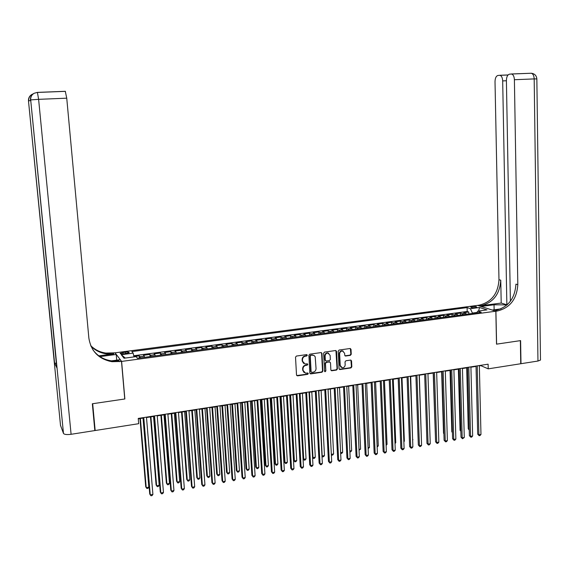 <?xml version="1.0" encoding="UTF-8"?>
<svg xmlns="http://www.w3.org/2000/svg" width="569" height="569" viewBox="0 0 569 569"><rect width="100%" height="100%" fill="white"/><g stroke="black" fill="none" stroke-linecap="round" stroke-linejoin="round"><path stroke-width="0.85" d="M307.317 355.22L306.613 354.615L296.421 356.052L295.517 357.183L296.513 375.014L297.53 375.853L307.68 374.352L308.306 373.563L307.765 372.972L305.553 373.179L303.071 370.462L302.985 368.982C303.071 367.041 304.031 365.839 305.873 365.383L307.182 365.191L307.815 364.402L307.26 363.804L305.098 364.018L302.566 361.279L302.48 359.793C302.566 357.844 303.526 356.642 305.375 356.187L306.684 356.002L307.317 355.22M303.69 363.47L302.21 361.052L302.132 359.565C302.21 357.624 303.17 356.422 305.02 355.966L306.328 355.781L306.819 354.622M296.741 375.568L307.324 374.11L307.829 372.98M304.145 372.61L302.715 370.227L302.637 368.755C302.715 366.813 303.675 365.611 305.517 365.156L306.826 364.964L307.331 363.819M472.234 306.62L470.741 307.082C470.961 307.651 472.476 307.829 475.279 307.616L476.772 307.16C476.545 306.584 475.03 306.407 472.234 306.62M350.362 355.362L351.244 354.259L351.016 349.345L350.227 348.491L339.096 350.042L338.206 351.151L339.06 368.712L339.821 369.551L350.945 367.93L351.827 366.827L351.55 360.91L350.781 360.07L345.916 360.753L345.034 361.863L345.177 364.8C345.02 366.692 344.046 367.688 342.261 367.78L340.219 365.533L339.657 353.975C339.807 352.111 340.76 351.116 342.517 350.988L344.629 353.264L344.722 355.191L345.504 356.038L350.362 355.362L349.971 355.148L350.853 354.046L350.348 348.505M496.517 344.16L520.365 340.646L520.742 363.74L488.216 368.847L488.11 364.181L138.239 418.421L138.68 423.692L95.165 430.52L92.683 403.72L124.867 398.976L121.61 361.415L495.841 311.207L496.517 344.16M321.976 353.441L320.98 352.595L309.785 354.174L308.882 355.298L309.835 373.036L310.838 373.883L321.99 372.226L322.886 371.109L321.976 353.441L321.343 352.616M324.522 352.097L335.596 350.532L336.578 351.379L337.431 368.954L336.549 370.063L331.62 370.768L330.859 369.928L330.497 362.802L329.515 361.955L326.371 362.41L325.482 363.527L325.859 370.967L325.077 371.749L324.543 371.159L323.626 353.214L324.522 352.097M468.828 313.924L468.778 312.011L463.771 312.673L465.492 313.263L462.135 313.711L463.18 314.678M460.477 315.041L460.428 313.121L455.392 313.789L457.085 314.387L453.706 314.835L454.738 315.809M452.078 316.165L452.021 314.237L446.95 314.913L448.621 315.518L445.221 315.966L446.245 316.947M443.614 317.296L443.557 315.368L438.457 316.044L440.1 316.649L436.679 317.111L437.689 318.092M435.1 318.434L435.043 316.499L429.901 317.182L431.53 317.794L428.08 318.256L429.076 319.245M426.53 319.586L426.466 317.637L421.288 318.327L422.895 318.946L419.424 319.408L420.406 320.404M417.895 320.738L417.831 318.789L412.625 319.479L414.196 320.105L410.704 320.575L411.671 321.57M409.211 321.898L409.139 319.942L403.89 320.646L405.448 321.272L401.927 321.741L402.88 322.744M400.462 323.071L400.384 321.108L395.106 321.812L396.636 322.452L393.094 322.922L394.033 323.932M391.65 324.252L391.572 322.282L386.259 322.986L387.759 323.633L384.196 324.11L385.121 325.127M382.781 325.44L382.702 323.462L377.347 324.174L378.826 324.821L375.234 325.304L376.145 326.322M373.854 326.634L373.769 324.65L368.378 325.368L369.829 326.023L366.216 326.506L367.112 327.531M364.857 327.836L364.772 325.845L359.345 326.57L360.767 327.232L357.126 327.716L358.008 328.754M355.803 329.046L355.717 327.054L350.248 327.78L351.649 328.448L347.979 328.939L348.847 329.977M346.692 330.269L346.592 328.263L341.094 328.996L342.46 329.671L338.768 330.169L339.622 331.215M337.509 331.492L337.41 329.487L331.869 330.226L333.214 330.909L329.494 331.407L330.326 332.452M328.263 332.73L328.164 330.717L322.58 331.464L323.896 332.147L320.155 332.652L320.973 333.704M318.953 333.975L318.846 331.955L313.227 332.709L314.515 333.398L310.745 333.903L311.549 334.97M309.579 335.233L309.472 333.206L303.81 333.96L305.069 334.664L301.271 335.169L302.054 336.236M300.133 336.492L300.027 334.465L294.322 335.219L295.553 335.93L291.726 336.443L292.494 337.517M290.631 337.766L290.51 335.724L284.77 336.492L285.972 337.211L282.117 337.723L282.871 338.804M281.05 339.046L280.93 337.004L275.147 337.773L276.321 338.498L272.437 339.01L273.17 340.106M271.406 340.34L271.285 338.285L265.46 339.06L266.598 339.793L262.686 340.312L263.404 341.407M261.69 341.642L261.562 339.579L255.701 340.362L256.804 341.101L252.871 341.62L253.568 342.723M251.911 342.951L251.775 340.881L245.872 341.67L246.939 342.41L242.977 342.943L243.66 344.053M242.053 344.266L241.917 342.189L235.964 342.986L237.01 343.74L233.013 344.273L233.681 345.39M232.124 345.596L231.988 343.512L225.993 344.309L227.003 345.07L222.977 345.611L223.624 346.734M222.13 346.934L221.981 344.842L215.95 345.646L216.924 346.414L212.87 346.955L213.496 348.086M212.052 348.278L211.91 346.187L205.829 346.998L206.767 347.773L202.685 348.313L203.289 349.451M201.91 349.636L201.76 347.538L195.629 348.349L196.54 349.138L192.422 349.686L193.012 350.831M191.689 351.009L191.533 348.897L185.359 349.715L186.234 350.511L182.087 351.066L182.656 352.218M181.39 352.382L181.234 350.269L175.017 351.094L175.849 351.898L171.674 352.453L172.222 353.612M171.02 353.769L170.856 351.649L164.59 352.481L165.394 353.292L161.183 353.854L161.717 355.02M160.572 355.17L160.401 353.036L154.092 353.875L154.853 354.693L150.614 355.262L151.126 356.436M150.045 356.578L149.867 354.437L143.509 355.284L144.732 357.289M124.056 353.826L129.17 352.666C129.277 352.055 127.989 351.87 125.308 352.119L120.194 353.285C120.08 353.897 121.368 354.074 124.056 353.826M121.61 361.415L115.087 352.823L477.64 305.375L495.841 311.207M468.778 312.011L467.199 311.478L467.099 307.601L131.852 351.585L133.167 353.15L133.992 356.905M467.099 307.601L470.407 308.697L479.56 307.488L487 309.892L477.747 311.122L481.196 312.267L137.47 358.264L136.091 356.621L124.042 358.228L121.297 354.715L133.167 353.15M139.433 358.001L139.256 355.853L140.458 357.865M149.867 354.437L150.614 355.262M160.401 353.036L161.183 353.854M170.856 351.649L171.674 352.453M181.234 350.269L182.087 351.066M191.533 348.897L192.422 349.686M201.76 347.538L202.685 348.313M211.91 346.187L212.87 346.955M221.981 344.842L222.977 345.611M231.988 343.512L233.013 344.273M241.917 342.189L242.977 342.943M251.775 340.881L252.871 341.62M261.562 339.579L262.686 340.312M271.285 338.285L272.437 339.01M280.93 337.004L282.117 337.723M290.51 335.724L291.726 336.443M300.027 334.465L301.271 335.169M309.472 333.206L310.745 333.903M318.846 331.955L320.155 332.652M328.164 330.717L329.494 331.407M337.41 329.487L338.768 330.169M346.592 328.263L347.979 328.939M355.717 327.054L357.126 327.716M364.772 325.845L366.216 326.506M373.769 324.65L375.234 325.304M382.702 323.462L384.196 324.11M391.572 322.282L393.094 322.922M400.384 321.108L401.927 321.741M409.139 319.942L410.704 320.575M417.831 318.789L419.424 319.408M426.466 317.637L428.08 318.256M435.043 316.499L436.679 317.111M443.557 315.368L445.221 315.966M452.021 314.237L453.706 314.835M460.428 313.121L462.135 313.711M467.199 311.478L133.736 355.746M139.256 355.853L133.914 356.564M476.95 312.452L472.412 313.057L472.419 313.441M94.739 429.652L95.165 430.52M479.34 365.888L480.833 365.654L488.216 368.847M138.267 418.812L143.367 418.023M146.503 417.532L154.099 416.359M157.236 415.868L164.747 414.701M167.891 414.218L175.309 413.066M178.467 412.575L185.8 411.437M188.965 410.946L196.213 409.822M199.378 409.331L206.54 408.215M209.719 407.724L216.796 406.629M219.983 406.131L226.981 405.05M230.168 404.552L237.081 403.478M240.274 402.98L247.117 401.92M250.317 401.422L257.074 400.377M260.282 399.879L266.961 398.841M270.168 398.343L276.776 397.318M279.991 396.821L286.52 395.811M289.742 395.306L296.193 394.31M299.415 393.805L305.795 392.816M309.024 392.318L315.333 391.337M318.569 390.832L324.799 389.865M328.043 389.367L334.202 388.407M337.445 387.909L343.534 386.963M346.784 386.458L352.801 385.526M356.059 385.021L362.005 384.096M365.262 383.591L371.144 382.674M374.409 382.169L380.22 381.266M383.485 380.761L389.239 379.872M392.503 379.359L398.186 378.477M401.458 377.972L407.077 377.098M410.349 376.593L415.903 375.732M419.182 375.22L424.673 374.374M427.952 373.861L433.379 373.022M436.665 372.51L442.028 371.678M445.314 371.166L450.62 370.348M453.906 369.836L459.147 369.018M462.441 368.513L467.626 367.709M470.919 367.197L476.04 366.4M155.373 355.867L154.853 354.693M165.928 354.451L165.394 353.292M176.404 353.05L175.849 351.898M186.81 351.656L186.234 350.511M197.13 350.276L196.54 349.138M207.379 348.904L206.767 347.773M217.557 347.545L216.924 346.414M227.657 346.194L227.003 345.07M237.678 344.85L237.01 343.74M247.629 343.52L246.939 342.41M257.515 342.197L256.804 341.101M267.323 340.888L266.598 339.793M277.06 339.586L276.321 338.498M286.726 338.292L285.972 337.211M296.328 337.004L295.553 335.93M305.859 335.731L305.069 334.664M315.326 334.465L314.515 333.398M324.721 333.206L323.896 332.147M334.053 331.955L333.214 330.909M343.32 330.717L342.46 329.671M352.517 329.487L351.649 328.448M361.656 328.263L360.767 327.232M370.732 327.047L369.829 326.023M379.743 325.845L378.826 324.821M388.691 324.643L387.759 323.633M397.582 323.455L396.636 322.452M406.408 322.274L405.448 321.272M415.171 321.101L414.196 320.105M423.877 319.934L422.895 318.946M432.525 318.782L431.53 317.794M441.117 317.63L440.1 316.649M449.645 316.492L448.621 315.518M458.123 315.354L457.085 314.387M477.747 311.122L476.701 312.872M466.544 314.23L465.492 313.263M472.412 313.057L470.407 308.697M125.287 358.065L121.297 354.715M479.56 307.488L478.6 311.008M310.062 373.605L321.627 371.991L322.516 370.874L321.606 353.228M310.902 355.405L310.276 356.194L311.108 371.763L311.648 372.354L313.185 372.147C315.013 371.685 315.966 370.49 316.051 368.563L315.198 356.777L314.273 355.675L312.922 355.191L310.546 355.191L309.913 355.974L310.276 356.194M311.229 372.112L310.745 371.529L309.913 355.974M313.939 355.476L312.281 355.212M310.546 355.191L311.926 354.992M331.094 370.511L336.172 369.836L337.054 368.726L335.923 350.547M329.871 361.976L325.994 362.19L325.105 363.299L325.859 370.967M324.664 371.507L325.489 370.732M330.127 355.383L328 353.093C326.215 353.214 325.248 354.217 325.105 356.094L325.312 360.191L326.3 361.038L329.444 360.582L330.333 359.473L330.127 355.383M328.761 353.285L327.623 352.88C325.845 353 324.878 353.996 324.728 355.881L325.105 356.094M325.56 360.796L324.942 359.971L324.728 355.881M344.985 355.803L349.971 355.148M343.228 351.158L342.133 350.774C340.376 350.902 339.423 351.898 339.273 353.762L339.657 353.975M341.158 367.361L339.835 365.305L339.273 353.762M339.302 369.302L350.554 367.702L351.429 366.6L350.902 360.092M139.967 418.549L145.721 486.744L146.219 487.633L148.822 487.164L143.025 418.073M140.387 418.485L146.219 487.633L146.958 488.515L147.997 488.33L148.822 487.164M143.338 417.632L149.732 493.97L150.252 494.895L143.772 417.568M152.905 494.404L152.058 495.592L150.998 495.784L150.252 494.895L152.905 494.404L146.468 417.148M92.342 403.77L124.753 398.99L121.496 361.436L112.043 361.706C98.722 359.174 90.99 351.293 88.864 338.071L66.744 98.181L38.614 99.34L71.097 434.296L94.824 430.569L92.342 403.77M116.716 360.156L116.218 354.466L99.938 356.607M116.218 354.466L114.981 352.837L105.877 353.072C99.959 352.232 94.909 349.764 90.734 345.66M98.835 355.838L113.757 353.882L106.453 353.882C100.336 353.015 95.158 350.419 90.919 346.108M121.496 361.436L120.18 359.693L111.517 360.853M109.12 361.173L111.439 360.86M71.097 434.296C66.879 434.83 64.34 434.545 63.479 433.436L60.506 425.356M56.388 363.598L54.553 362.894L56.779 367.581M37.369 92.391L65.3 91.303L66.744 98.181M119.597 361.685L118.949 360.817L111.424 360.838C103.572 359.686 97.37 355.966 92.818 349.672M540.479 359.644L540.486 360.07L537.961 361.038L520.991 363.705L520.607 340.603L496.602 344.145L495.919 311.193L497.356 311.001C510.016 307.886 516.837 299.095 517.818 284.635L514.397 79.724C514.205 76.502 513.274 74.603 511.588 74.013L509.475 74.169C507.548 74.752 506.524 76.879 506.403 80.535L510.386 301.25M507.064 304.892L494.027 304.792L481.189 306.478L477.718 305.368L479.112 305.183C491.438 302.196 498.06 293.704 498.977 279.713L495.016 81.687C495.13 78.102 496.104 76.026 497.953 75.457L499.966 75.314C501.595 75.883 502.498 77.747 502.683 80.912L506.865 304.771L507.256 304.721M492.256 310.062L501.019 308.853M492.256 310.02L495.919 311.193M501.204 303.064L480.833 305.731C493.195 302.729 499.831 294.216 500.756 280.183L501.204 303.064L506.865 304.771M497.356 311.001L495.521 310.418C508.153 307.31 514.952 298.554 515.927 284.144L517.818 284.635M150.472 416.921L156.084 484.888L156.603 485.762L159.185 485.3L153.545 416.444M150.92 416.849L156.603 485.762L157.328 486.651L158.36 486.459L159.185 485.3M160.906 415.299L166.368 483.038L166.909 483.906L169.477 483.451L163.979 414.822M161.376 415.228L166.909 483.906L167.62 484.795L168.644 484.61L169.477 483.451M171.262 413.691L176.582 481.203L177.144 482.071L179.69 481.609L174.342 413.215M171.76 413.613L177.144 482.071L177.841 482.953L178.858 482.768L179.69 481.609M181.539 412.098L186.717 479.383L187.308 480.243L189.833 479.788L184.626 411.615M182.066 412.013L187.308 480.243L187.983 481.125L189 480.94L189.833 479.788M154.064 415.967L160.294 492.043L160.835 492.96L154.533 415.896M163.467 492.477L162.62 493.657L161.568 493.849L160.835 492.96L163.467 492.477L157.208 415.484M164.711 414.317L170.778 490.129L171.34 491.04L165.209 414.246M173.95 490.563L173.104 491.737L172.058 491.929L171.34 491.04L173.95 490.563L167.862 413.834M175.28 412.681L181.177 488.238L181.767 489.134L175.8 412.603M184.363 488.657L183.51 489.838L182.471 490.023L181.767 489.134L184.363 488.657L178.438 412.191M185.771 411.053L191.504 486.353L192.116 487.242L186.319 410.967M194.69 486.772L193.837 487.946L192.806 488.131L192.116 487.242L194.69 486.772L188.929 410.562M191.746 410.512L196.782 477.576L197.393 478.422L199.904 477.974L194.84 410.036M192.294 410.427L197.393 478.422L198.062 479.304L199.065 479.126L199.904 477.974M196.184 409.438L201.753 484.482L202.393 485.364L196.753 409.353M204.947 484.895L204.086 486.068L203.062 486.253L202.393 485.364L204.947 484.895L199.349 408.947M201.881 408.94L206.775 475.784L207.408 476.623L209.904 476.175L204.975 408.464M202.45 408.855L207.408 476.623L208.062 477.505L206.775 475.784M209.904 476.175L209.058 477.327L208.062 477.505M206.511 407.838L211.931 482.626L212.593 483.501L207.109 407.745M215.132 483.038L214.264 484.205L213.247 484.39L212.593 483.501L215.132 483.038L209.691 407.347M213.247 484.39L211.931 482.626M211.938 407.383L216.697 473.998L217.351 474.838L219.826 474.39L215.039 406.899M212.529 407.29L217.351 474.838L217.984 475.712L216.697 473.998M219.826 474.39L218.973 475.535L217.984 475.712M216.775 406.252L222.031 480.784L222.714 481.651L217.394 406.152M225.232 481.189L224.364 482.356L223.354 482.54L222.714 481.651L225.232 481.189L219.954 405.754M223.354 482.54L222.031 480.784M221.917 405.832L226.547 472.234L227.223 473.059L229.677 472.619L225.032 405.348M222.543 405.733L227.223 473.059L227.842 473.934L226.547 472.234M229.677 472.619L228.823 473.757L227.842 473.934M226.953 404.673L232.06 478.956L232.764 479.816L227.6 404.573M235.267 479.354L234.392 480.521L233.39 480.698L232.764 479.816L235.267 479.354L230.139 404.175M233.39 480.698L232.06 478.956M231.832 404.296L236.327 470.478L237.024 471.296L239.464 470.855L234.947 403.812M232.479 404.196L237.024 471.296L237.629 472.17L236.327 470.478M239.464 470.855L238.603 472L237.629 472.17M237.06 403.101L242.017 477.142L242.743 477.988L237.728 403.001M245.225 477.54L244.343 478.693L243.354 478.878L242.743 477.988L245.225 477.54L240.253 402.61M243.354 478.878L242.017 477.142M241.676 402.767L246.036 468.735L246.754 469.546L249.179 469.112L244.798 402.283M242.344 402.66L246.754 469.546L247.351 470.421L246.036 468.735M249.179 469.112L248.319 470.243L247.351 470.421M247.088 401.55L251.896 475.335L252.65 476.182L247.785 401.444M255.111 475.734L254.229 476.886L253.248 477.064L252.65 476.182L255.111 475.734L250.289 401.053M253.248 477.064L251.896 475.335M251.441 401.252L255.68 467L256.42 467.803L258.824 467.377L254.571 400.768M252.138 401.145L256.42 467.803L256.996 468.678L255.68 467M258.824 467.377L257.956 468.507L256.996 468.678M257.053 400.007L261.712 473.55L262.48 474.382L257.771 399.893M264.926 473.934L264.044 475.087L263.063 475.271L262.48 474.382L264.926 473.934L260.253 399.509M263.063 475.271L261.712 473.55M261.15 399.744L265.254 465.286L266.015 466.082L268.404 465.648L264.279 399.26M261.861 399.637L266.015 466.082L266.577 466.957L265.254 465.286M268.404 465.648L267.53 466.779L266.577 466.957M266.939 398.471L271.449 471.772L272.245 472.597L267.679 398.357M274.671 472.156L273.781 473.308L272.814 473.486L272.245 472.597L274.671 472.156L270.147 397.973M272.814 473.486L271.449 471.772M270.78 398.25L274.756 463.579L275.538 464.368L277.914 463.941L273.917 397.767M271.513 398.136L275.538 464.368L276.093 465.243L274.756 463.579M277.914 463.941L277.039 465.065L276.093 465.243M276.754 396.949L281.122 470.008L281.94 470.826L277.523 396.828M284.351 470.385L283.454 471.537L282.494 471.708L281.94 470.826L284.351 470.385L279.969 396.451M282.494 471.708L281.122 470.008M280.346 396.764L284.201 461.879L284.998 462.661L287.352 462.241L283.49 396.28M281.1 396.65L284.998 462.661L285.538 463.536L284.201 461.879M287.352 462.241L286.477 463.365L285.538 463.536M286.499 395.441L290.723 468.259L291.563 469.069L287.288 395.32M293.953 468.636L293.056 469.774L292.103 469.951L291.563 469.069L293.953 468.636L289.721 394.943M292.103 469.951L290.723 468.259M289.841 395.291L293.576 460.2L294.393 460.975L296.733 460.556L292.992 394.801M290.624 395.171L294.393 460.975L294.92 461.843L293.576 460.2M296.733 460.556L295.852 461.679L294.92 461.843M296.172 393.94L300.261 466.516L301.115 467.327L296.982 393.812M303.49 466.893L302.594 468.031L301.641 468.202L301.115 467.327L303.49 466.893L299.394 393.442M301.641 468.202L300.261 466.516M300.076 393.705L303.725 459.297L306.044 458.877L302.423 393.343M303.035 458.664L304.237 460.165L303.035 458.728M306.044 458.877L305.162 460.001L304.237 460.165M305.773 392.454L309.728 464.788L310.603 465.591L306.613 392.318M312.964 465.158L312.061 466.296L311.115 466.473L310.603 465.591L312.964 465.158L309.01 391.949M311.115 466.473L309.728 464.788M309.458 392.247L312.986 457.632L315.297 457.213L311.798 391.885M312.537 457.227L313.491 458.5L312.545 457.412M315.297 457.213L314.408 458.329L313.491 458.5M315.311 390.974L319.131 463.074L320.02 463.87L316.172 390.839M322.367 463.443L321.464 464.574L320.525 464.745L320.02 463.87L322.367 463.443L318.548 390.469M320.525 464.745L319.131 463.074M318.782 390.803L322.189 455.975L324.479 455.563L321.101 390.441M321.969 455.783L322.673 456.843L321.983 456.096M324.479 455.563L323.59 456.679L322.673 456.843M324.778 389.502L328.462 461.374L329.38 462.163L325.66 389.367M331.706 461.736L330.795 462.867L329.864 463.038L329.38 462.163L331.706 461.736L328.021 389.004M329.864 463.038L328.462 461.374M333.598 453.92L332.709 455.036L331.798 455.2L331.329 454.339L333.598 453.92L330.34 389.011M331.798 455.2L331.35 454.78M334.181 388.044L337.73 459.681L338.669 460.463L335.084 387.909M340.98 460.044L340.063 461.167L339.138 461.338L338.669 460.463L340.98 460.044L337.424 387.546M339.138 461.338L337.73 459.681M340.618 452.661L342.659 452.291L339.515 387.581M342.659 452.291L341.763 453.401L340.653 453.393M340.859 453.564L340.639 453.144M343.52 386.6L346.941 458.002L347.887 458.778L344.437 386.458M350.184 458.358L349.266 459.482L348.349 459.652L347.887 458.778L350.184 458.358L346.763 386.095M342.147 350.788L342.517 350.988M348.349 459.652L346.941 458.002M349.835 450.997L351.656 450.669L348.626 386.173M351.656 450.669L350.76 451.779L349.878 451.935M352.787 385.163L356.08 456.338L357.048 457.106L353.726 385.014M359.331 456.687L358.406 457.81L357.496 457.981L357.048 457.106L359.331 456.687L356.038 384.658M357.496 457.981L356.08 456.338M358.996 449.354L360.597 449.062L357.673 384.765M360.597 449.062L359.039 450.285M361.991 383.734L365.156 454.681L366.144 455.442L362.951 383.584M368.406 455.029L367.489 456.146L366.578 456.317L366.144 455.442L368.406 455.029L365.248 383.229M366.578 456.317L365.156 454.681M368.086 447.718L369.466 447.469L366.664 383.371M369.466 447.469L368.129 448.649M371.13 382.318L374.167 453.038L375.177 453.792L372.112 382.169M377.425 453.379L376.5 454.496L375.604 454.667L375.177 453.792L377.425 453.379L374.395 381.813M375.604 454.667L374.167 453.038M377.119 446.089L378.285 445.883L375.59 381.984M378.285 445.883L377.155 447.021M380.206 380.91L383.122 451.402L384.146 452.149L381.209 380.753M386.379 451.743L385.455 452.86L384.559 453.024L384.146 452.149L386.379 451.743L383.47 380.405M384.559 453.024L383.122 451.402M386.088 444.481L387.041 444.304L384.452 380.611M386.131 445.406L387.041 444.304M394.993 442.874L395.74 442.739L393.257 379.246M395.74 442.739L395.021 443.607M403.834 441.288L404.374 441.188L402.006 377.887M404.374 441.188L403.855 441.807M389.224 379.516L392.013 449.787L393.058 450.527L390.242 379.352M395.277 450.122L394.345 451.231L393.456 451.395L393.058 450.527L395.277 450.122L392.489 379.004M393.456 451.395L392.013 449.787M398.172 378.129L400.846 448.173L401.906 448.905L399.21 377.965M404.111 448.507L403.172 449.617L402.29 449.773L401.906 448.905L404.111 448.507L401.444 377.617M402.29 449.773L400.846 448.173M407.063 376.749L409.616 446.573L410.69 447.298L408.122 376.586M412.881 446.9L411.942 448.009L411.067 448.173L410.69 447.298L412.881 446.9L410.334 376.237M411.067 448.173L409.616 446.573M412.625 439.702L410.69 376.543M412.959 439.645L412.632 440.029M415.889 375.376L418.329 444.986L419.417 445.705L416.963 375.213M421.593 445.307L420.655 446.416L419.787 446.573L419.417 445.705L421.593 445.307L419.168 374.871M419.787 446.573L418.329 444.986M421.345 438.137L419.317 375.199M424.659 374.018L426.978 443.407L428.087 444.126L425.754 373.847M430.249 443.728L429.303 444.83L428.443 444.986L428.087 444.126L430.249 443.728L427.938 373.513M428.443 444.986L426.978 443.407M433.365 372.667L435.577 441.843L436.7 442.547L434.481 372.496M438.841 442.156L437.902 443.258L437.042 443.415L436.7 442.547L438.841 442.156L436.651 372.162M437.042 443.415L435.577 441.843M433.194 373.051L435.349 434.887M442.013 371.329L444.112 440.285L445.25 440.989L443.144 371.152M447.383 440.598L446.437 441.693L445.584 441.85L445.25 440.989L447.383 440.598L445.307 370.817M445.584 441.85L444.112 440.285M441.644 371.735L443.521 433.272L443.905 433.507M443.912 433.77L443.521 433.272M450.605 369.999L452.59 438.735L453.749 439.432L451.75 369.822M455.861 439.048L454.916 440.143L454.069 440.299L453.749 439.432L455.861 439.048L453.898 369.487M454.069 440.299L452.59 438.735M450.043 370.433L451.822 431.786L452.398 432.127M452.412 432.525L451.822 431.786M459.14 368.676L461.011 437.198L462.184 437.895L460.3 368.492M464.283 437.511L462.497 438.756L462.184 437.895L464.283 437.511L462.433 368.164M462.497 438.756L461.011 437.198M458.386 369.139L460.065 430.299L460.833 430.747M460.847 431.288L460.065 430.299M467.611 367.361L469.375 435.676L470.57 436.359L468.792 367.176M472.654 435.982L471.701 437.07L470.869 437.22L470.57 436.359L472.654 435.982L470.912 366.849M470.869 437.22L469.375 435.676M466.672 367.851L468.259 428.834L469.219 429.375M469.233 430.057L468.259 428.834M476.033 366.052L477.69 434.161L478.892 434.837L477.227 365.867M480.969 434.46L480.008 435.548L479.183 435.698L478.892 434.837L480.969 434.46L479.333 365.547M479.183 435.698L477.69 434.161M144.234 356.109L139.967 356.678M123.082 353.918L122.954 352.431M125.436 353.641L125.308 352.119M305.02 355.966L305.375 356.187M302.21 361.052L302.566 361.279M306.826 364.964L307.182 365.191M305.517 365.156L305.873 365.383M302.715 370.227L303.071 370.462M307.324 374.11L307.68 374.352M306.328 355.781L306.684 356.002M322.516 370.874L322.886 371.109M321.627 371.991L321.99 372.226M310.482 373.641L310.838 373.883M310.745 371.529L311.108 371.763M336.194 351.173L336.578 351.379M337.054 368.726L337.431 368.954M336.172 369.836L336.549 370.063M331.464 370.533L331.841 370.768M329.138 361.735L329.515 361.955M325.994 362.19L326.371 362.41M325.105 363.299L325.482 363.527M324.942 359.971L325.312 360.191M345.305 355.817L345.696 356.03M339.835 365.305L340.219 365.533M351.158 360.689L351.55 360.91M351.429 366.6L351.827 366.827M350.554 367.702L350.945 367.93M339.65 369.317L340.034 369.551M350.625 349.131L351.016 349.345M350.853 354.046L351.244 354.259M113.757 353.882L113.153 353.072M63.479 433.436L30.69 99.902L56.8 367.823M54.553 362.894L28.486 100.926L60.534 425.64M37.22 92.448L34.112 93.288L37.319 92.391M33.123 93.899L32.035 94.376C29.645 95.841 28.535 97.996 28.699 100.827L30.52 100.613M28.486 100.955L28.486 100.926C28.322 98.103 29.432 95.955 31.814 94.497L32.077 94.354M31.814 94.497L33.144 93.878M34.154 93.266L34.112 93.288C31.665 94.788 30.527 96.993 30.69 99.902L38.614 99.34L37.426 92.441L65.435 91.353M30.463 100.037L30.463 100.002C30.299 97.107 31.437 94.909 33.877 93.408M480.833 305.731L479.112 305.183M500.756 280.183L498.977 279.713M499.703 75.279L508.074 74.952M511.303 73.977L531.325 73.245C533.053 73.828 534.006 75.713 534.184 78.913L514.397 79.724M537.961 361.038L534.184 78.913L536.851 78.913M506.403 80.755L502.683 80.912M494.134 309.771L494.027 304.792M310.247 373.648L310.603 373.883M312.566 354.971L312.922 355.191M331.243 370.54L331.62 370.768M329.344 361.728L329.721 361.948M324.707 371.514L325.077 371.749M327.623 352.88L328 353.093M345.113 355.824L345.504 356.038M339.437 369.324L339.821 369.551M111.424 360.838L112.043 361.706M106.453 353.882L105.877 353.072M508.032 74.994L499.966 75.314M540.486 360.07L536.851 78.863C536.467 75.549 534.625 73.678 531.325 73.245L511.588 74.013"/></g></svg>
